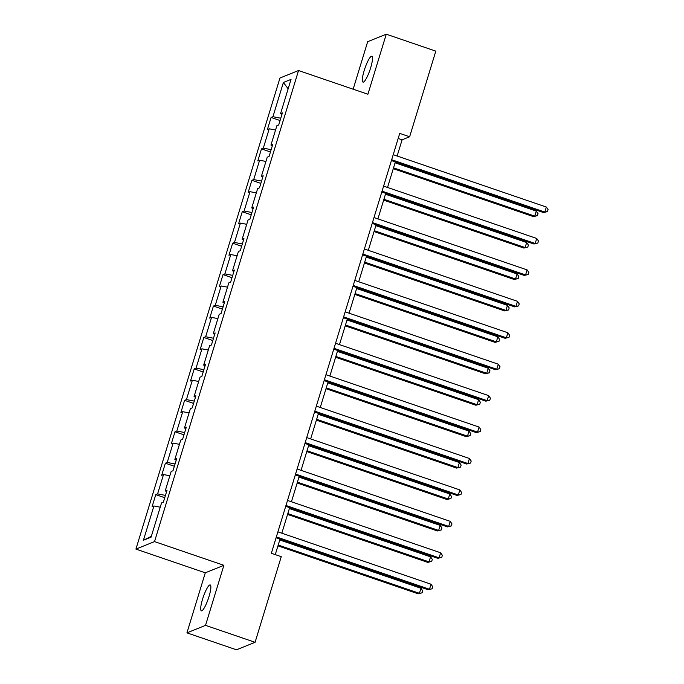 <?xml version="1.0" encoding="UTF-8"?>
<svg xmlns="http://www.w3.org/2000/svg" width="684" height="684" viewBox="0 0 684 684"><rect width="100%" height="100%" fill="white"/><g stroke="black" fill="none" stroke-linecap="round" stroke-linejoin="round"><path stroke-width="1.03" d="M208.996 596.585A13.663 2.659 -71.1 0 0 210.202 584.948A13.663 2.659 -71.1 0 0 202.567 599.175A13.663 2.659 -71.1 0 0 201.361 610.812A13.663 2.659 -71.1 0 0 208.996 596.585M370.634 67.887A13.663 2.659 -71.1 0 0 371.839 56.25A13.663 2.659 -71.1 0 0 364.204 70.478A13.663 2.659 -71.1 0 0 362.999 82.114A13.663 2.659 -71.1 0 0 370.634 67.887M186.937 632.862L205.533 625.356L223.89 565.317L205.294 572.816L186.937 632.862L236.484 649.8L255.081 642.302L281.261 556.673L271.351 553.279L399.721 133.389L409.63 136.774L435.811 51.138L386.263 34.2L367.676 41.698L353.149 89.194M205.294 572.816L135.928 549.098L279.953 78.027L298.54 70.529L154.524 541.6L135.928 549.098M283.39 82.465L272.925 116.716L271.086 117.46L267.393 129.55L269.222 128.806L263.314 148.146L261.476 148.89L257.782 160.979L259.612 160.236L253.704 179.584L251.866 180.32L248.172 192.409L250.002 191.674L244.094 211.014L242.256 211.749L238.562 223.839L240.4 223.104L234.484 242.444L232.646 243.188L228.952 255.277L230.79 254.533L224.874 273.874L223.035 274.617L219.342 286.707L221.18 285.963L215.263 305.312L213.425 306.047L209.732 318.137L211.57 317.393L205.653 336.742L203.823 337.477L200.121 349.567L201.96 348.831L196.043 368.172L194.213 368.915L190.511 380.997L192.349 380.261L186.433 399.601L184.603 400.345L180.901 412.435L182.739 411.691L176.823 431.031L174.993 431.775L171.291 443.865L173.129 443.121L167.212 462.469L165.383 463.205L161.68 475.294L163.519 474.559L157.602 493.899L155.772 494.635L152.079 506.724L153.909 505.989L143.435 540.24L151.078 537.162L161.544 502.911L163.382 502.167L167.076 490.077L165.246 490.821L171.154 471.473L172.992 470.737L176.686 458.648L174.856 459.383L180.764 440.043L182.602 439.308L186.296 427.218L184.466 427.953L190.374 408.613L192.213 407.869L195.906 395.779L194.076 396.523L199.984 377.183L201.823 376.439L205.516 364.35L203.687 365.094L209.595 345.745L211.433 345.01L215.127 332.92L213.288 333.655L219.205 314.315L221.043 313.58L224.737 301.49L222.898 302.225L228.815 282.885L230.653 282.141L234.347 270.052L232.509 270.796L238.425 251.456L240.264 250.712L243.957 238.622L242.119 239.366L248.036 220.017L249.865 219.282L253.567 207.192L251.729 207.927L257.646 188.587L259.475 187.852L263.178 175.762L261.339 176.498L267.256 157.158L269.086 156.414L272.788 144.324L270.95 145.068L276.866 125.728L278.696 124.984L282.398 112.894L280.56 113.638L291.033 79.387L283.39 82.465L288.152 88.809M166.605 491.625L165.246 490.821M157.602 493.899L165.451 495.396M163.519 474.559L169.846 475.765M176.215 460.195L174.856 459.383M167.212 462.469L175.061 463.966M173.129 443.121L179.456 444.335M185.826 428.765L184.466 427.953M176.823 431.031L184.671 432.536M182.739 411.691L189.066 412.905M195.436 397.336L194.076 396.523M186.433 399.601L194.282 401.106M192.349 380.261L198.676 381.467M205.046 365.897L203.687 365.094M196.043 368.172L203.892 369.668M201.96 348.831L208.287 350.037M214.656 334.467L213.288 333.655M205.653 336.742L213.502 338.238M211.57 317.393L217.897 318.607M224.267 303.038L222.898 302.225M215.263 305.312L223.112 306.808M221.18 285.963L227.507 287.177M233.868 271.608L232.509 270.796M224.874 273.874L232.722 275.378M230.79 254.533L237.117 255.739M243.478 240.169L242.119 239.366M234.484 242.444L242.333 243.94M240.4 223.104L246.727 224.309M253.089 208.74L251.729 207.927M244.094 211.014L251.934 212.51M250.002 191.674L256.329 192.879M262.699 177.31L261.339 176.498M253.704 179.584L261.544 181.08M259.612 160.236L265.939 161.45M272.309 145.88L270.95 145.068M263.314 148.146L271.155 149.651M269.222 128.806L275.549 130.02M281.919 114.442L280.56 113.638M272.925 116.716L280.765 118.221M205.533 625.356L255.081 642.302M223.89 565.317L154.524 541.6M298.54 70.529L367.906 94.247L386.263 34.2M397.139 156.02L402.098 139.81L409.63 136.774M275.276 554.621L280.021 539.095M281.825 533.204L289.631 507.656M291.435 501.774L299.241 476.226M301.046 470.344L308.852 444.797M310.656 438.914L318.462 413.367M320.257 407.476L328.072 381.928M329.868 376.046L337.682 350.499M339.478 344.616L347.292 319.069M349.088 313.187L356.903 287.639M358.698 281.748L366.513 256.201M368.308 250.318L376.123 224.771M377.919 218.889L385.733 193.341M387.529 187.459L395.343 161.911M143.435 540.24L151.335 536.316M153.909 505.989L160.236 507.195M398.165 138.467L402.098 139.81M271.086 117.46L280.064 120.529M261.476 148.89L270.454 151.959M251.866 180.32L260.843 183.389M242.256 211.749L251.233 214.819M232.646 243.188L241.623 246.249M223.035 274.617L232.013 277.687M213.425 306.047L222.403 309.117M203.823 337.477L212.792 340.546M194.213 368.915L203.182 371.976M184.603 400.345L193.572 403.415M174.993 431.775L183.962 434.844M165.383 463.205L174.352 466.274M155.772 494.635L164.75 497.704M391.41 160.569L543.541 212.579L544.797 212.074L391.675 159.723M546.336 207.038L548.072 209.578L547.457 211.595L544.797 212.074L546.336 207.038L393.214 154.678M547.457 211.595L543.541 212.579M393.266 168.692L533.486 216.631L534.743 216.127L536.282 211.091L395.07 162.809M393.522 167.845L534.743 216.127L537.41 215.648L533.486 216.631M536.282 211.091L538.026 213.63L537.41 215.648M381.8 191.999L533.93 244.008L535.187 243.504L382.065 191.152M536.726 238.468L538.462 241.016L537.846 243.025L535.187 243.504L536.726 238.468L383.604 186.116M537.846 243.025L533.93 244.008M372.19 223.429L524.32 275.447L525.577 274.934L372.455 222.582M527.116 269.898L528.852 272.446L528.236 274.455L525.577 274.934L527.116 269.898L373.994 217.546M528.236 274.455L524.32 275.447M383.656 200.121L523.876 248.07L525.132 247.557L526.671 242.521L385.46 194.239M383.912 199.275L525.132 247.557L527.8 247.078L523.876 248.07M526.671 242.521L528.416 245.069L527.8 247.078M374.045 231.551L514.265 279.499L515.522 278.995L517.07 273.951L375.849 225.669M374.31 230.705L515.522 278.995L518.19 278.516L514.265 279.499M517.07 273.951L518.805 276.498L518.19 278.516M362.588 254.858L514.71 306.877L515.967 306.372L362.845 254.012M517.506 301.336L519.241 303.876L518.626 305.893L515.967 306.372L517.506 301.336L364.384 248.976M518.626 305.893L514.71 306.877M352.978 286.297L505.1 338.306L506.357 337.802L353.235 285.442M507.896 332.766L509.631 335.305L509.016 337.323L506.357 337.802L507.896 332.766L354.774 280.406M509.016 337.323L505.1 338.306M343.368 317.727L495.49 369.736L496.746 369.232L343.624 316.88M498.285 364.196L500.021 366.744L499.406 368.753L496.746 369.232L498.285 364.196L345.163 311.844M499.406 368.753L495.49 369.736M364.435 262.989L504.664 310.929L505.912 310.425L507.46 305.389L366.239 257.099M364.7 262.134L505.912 310.425L508.58 309.946L504.664 310.929M507.46 305.389L509.195 307.928L508.58 309.946M354.825 294.419L495.054 342.359L496.31 341.855L497.849 336.819L356.629 288.528M355.09 293.573L496.31 341.855L498.969 341.376L495.054 342.359M497.849 336.819L499.585 339.358L498.969 341.376M345.215 325.849L485.443 373.789L486.7 373.284L488.239 368.248L347.019 319.967M345.48 325.003L486.7 373.284L489.359 372.806L485.443 373.789M488.239 368.248L489.975 370.796L489.359 372.806M333.758 349.156L485.879 401.175L487.136 400.662L334.014 348.31M488.675 395.626L490.419 398.173L489.795 400.183L487.136 400.662L488.675 395.626L335.553 343.274M489.795 400.183L485.879 401.175M335.605 357.279L475.833 405.227L477.09 404.714L478.629 399.678L337.409 351.396M335.87 356.432L477.09 404.714L479.749 404.244L475.833 405.227M478.629 399.678L480.365 402.226L479.749 404.244M324.148 380.586L476.269 432.604L477.526 432.1L324.404 379.74M479.065 427.055L480.809 429.603L480.194 431.621L477.526 432.1L479.065 427.055L325.943 374.704M480.194 431.621L476.269 432.604M326.003 388.709L466.223 436.657L467.48 436.153L469.019 431.117L327.798 382.826M326.259 387.862L467.48 436.153L470.139 435.674L466.223 436.657M469.019 431.117L470.754 433.656L470.139 435.674M314.537 412.024L466.659 464.034L467.916 463.53L314.794 411.169M469.455 458.494L471.199 461.033L470.583 463.051L467.916 463.53L469.455 458.494L316.333 406.134M470.583 463.051L466.659 464.034M316.393 420.147L456.613 468.087L457.87 467.582L459.409 462.546L318.188 414.256M316.649 419.301L457.87 467.582L460.529 467.104L456.613 468.087M459.409 462.546L461.144 465.086L460.529 467.104M304.927 443.454L457.049 495.464L458.306 494.959L305.184 442.608M459.845 489.924L461.589 492.463L460.973 494.481L458.306 494.959L459.845 489.924L306.723 437.572M460.973 494.481L457.049 495.464M306.783 451.577L447.003 499.517L448.259 499.012L449.798 493.976L308.578 445.694M307.039 450.73L448.259 499.012L450.918 498.533L447.003 499.517M449.798 493.976L451.534 496.524L450.918 498.533M295.317 474.884L447.439 526.902L448.695 526.389L295.573 474.038M450.243 521.353L451.979 523.901L451.363 525.91L448.695 526.389L450.243 521.353L297.113 469.002M451.363 525.91L447.439 526.902M297.172 483.007L437.392 530.955L438.649 530.442L440.188 525.406L298.968 477.124M297.429 482.16L438.649 530.442L441.308 529.963L437.392 530.955M440.188 525.406L441.924 527.954L441.308 529.963M285.707 506.314L437.837 558.332L439.085 557.828L285.963 505.467M440.633 552.783L442.368 555.331L441.753 557.349L439.085 557.828L440.633 552.783L287.502 500.431M441.753 557.349L437.837 558.332M287.562 514.436L427.782 562.385L429.039 561.88L430.578 556.844L289.358 508.554M287.819 513.59L429.039 561.88L431.698 561.402L427.782 562.385M430.578 556.844L432.314 559.384L431.698 561.402M276.097 537.752L428.227 589.762L429.484 589.257L276.353 536.897M431.023 584.221L432.758 586.761L432.143 588.779L429.484 589.257L431.023 584.221L277.901 531.861M432.143 588.779L428.227 589.762M277.952 545.875L418.172 593.815L419.429 593.31L420.968 588.274L279.747 539.984M278.208 545.028L419.429 593.31L422.088 592.831L418.172 593.815M420.968 588.274L422.703 590.814L422.088 592.831"/></g></svg>
